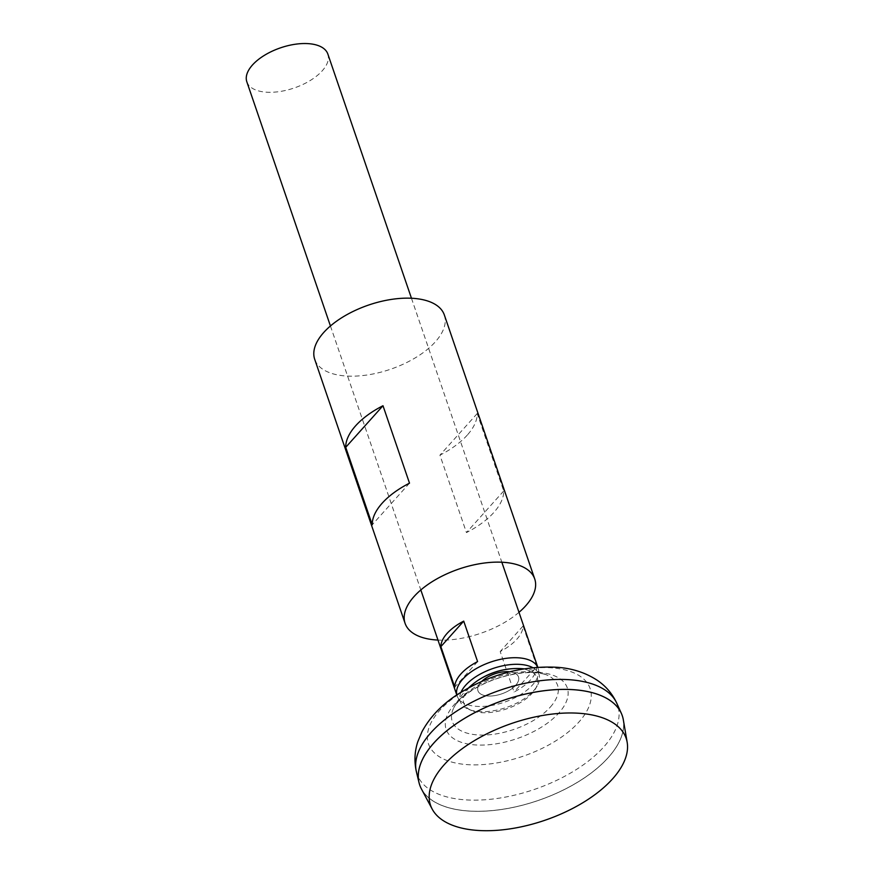 <?xml version="1.0" encoding="UTF-8"?>
<svg xmlns="http://www.w3.org/2000/svg" width="874" height="874" viewBox="0 0 874 874"><rect width="100%" height="100%" fill="white"/><g stroke="black" fill="none" stroke-linecap="round" stroke-linejoin="round"><path stroke-width="0.66" stroke-dasharray="4.37 3.28" d="M509.072 671.745A21.413 10.597 161.1 0 0 480.776 682.397A21.413 10.597 161.1 0 0 487.375 695.955A21.413 10.597 161.1 0 0 515.671 685.303A21.413 10.597 161.1 0 0 509.072 671.745A21.413 10.597 161.1 0 1 515.671 685.303A21.413 10.597 161.1 0 1 487.375 695.955A21.413 10.597 161.1 0 1 480.776 682.397A21.413 10.597 161.1 0 1 481.771 681.37M456.818 694.95A42.815 21.205 161.1 0 0 457.113 695.966A42.815 21.205 161.1 0 0 475.926 706.301A42.815 21.205 161.1 0 0 520.522 694.677A42.815 21.205 161.1 0 0 538.133 668.228A42.815 21.205 161.1 0 0 537.739 667.244M246.829 81.785A42.815 21.205 161.1 0 0 265.641 92.131A42.815 21.205 161.1 0 0 310.248 80.506A42.815 21.205 161.1 0 0 327.848 54.046M421.421 788.949A107.043 52.997 161.1 0 0 466.76 810.908A106.999 52.975 161.1 0 0 578.227 781.837A106.999 52.975 161.1 0 0 622.233 715.708A106.999 52.975 161.1 0 0 594.418 693.301M428.009 750.274A106.999 52.975 161.1 0 0 419.749 784.994A106.999 52.975 161.1 0 0 466.771 810.843A107.043 52.997 161.1 0 0 578.227 781.826A107.043 52.997 161.1 0 0 622.266 715.686M419.749 784.994L419.76 785.038A107.043 52.997 161.1 0 0 466.749 810.875A106.999 52.975 161.1 0 0 578.217 781.804A106.999 52.975 161.1 0 0 622.222 715.675A106.999 52.975 161.1 0 0 575.223 689.87A106.999 52.975 161.1 0 0 463.766 718.909A106.999 52.975 161.1 0 0 419.76 785.038A106.999 52.975 161.1 0 0 466.782 810.886A107.043 52.997 161.1 0 0 574.786 783.912A107.043 52.997 161.1 0 0 623.326 719.826M550.281 707.132A55.685 27.575 161.1 0 0 547.987 675.536L547.987 675.536A55.685 27.575 161.1 0 0 533.118 671.866A55.685 27.575 161.1 0 0 459.527 699.582A55.685 27.575 161.1 0 0 453.814 707.787L453.814 707.787A55.685 27.575 161.1 0 0 476.691 734.848A55.685 27.575 161.1 0 0 550.281 707.132M536.898 666.523L523.045 626.046A42.815 21.205 -18.9 0 1 500.19 651.556L514.043 692.033A42.815 21.205 161.1 0 0 536.898 666.523L514.043 692.033M477.586 661.596L454.731 687.106M523.045 626.046L500.19 651.556M469.589 687.292A38.817 19.217 161.1 0 0 468.923 688.013A38.817 19.217 161.1 0 0 471.796 710.595A38.817 19.217 161.1 0 0 480.886 712.594A38.817 19.217 161.1 0 0 532.179 693.279A38.817 19.217 161.1 0 0 535.5 688.788A38.817 19.217 161.1 0 0 520.216 668.697A38.817 19.217 161.1 0 0 513.213 668.632A70.86 70.86 0 0 0 477.051 681.01M461.002 692.252A41.635 20.615 161.1 0 0 468.803 709.393A41.635 20.615 161.1 0 0 478.548 711.534A41.635 20.615 161.1 0 0 537.128 686.003A41.635 20.615 161.1 0 0 532.79 667.67M518.992 612.324A68.511 33.922 -18.9 0 1 437.972 640.063M444.342 314.979A68.511 33.922 -18.9 0 1 435.361 341.81A68.511 33.922 -18.9 0 1 366.84 375.033A68.511 33.922 -18.9 0 1 314.716 359.356M467.295 435.077A68.511 33.922 -18.9 0 1 439.939 455.146L466.443 532.583A68.511 33.922 -18.9 0 0 493.799 512.514A68.511 33.922 -18.9 0 0 503.708 490.991L477.204 413.555A68.511 33.922 -18.9 0 1 467.295 435.077M409.502 483.158L372.237 524.75M503.708 490.991L466.443 532.583M477.204 413.555L439.939 455.146M416.406 771.764A105.994 52.484 161.1 0 0 463.668 799.721A105.994 52.484 161.1 0 0 576.021 769.732A105.994 52.484 161.1 0 0 616.749 703.166M552.597 667.922A85.423 42.302 161.1 0 0 439.698 710.442A85.423 42.302 161.1 0 0 466.028 764.531A85.423 42.302 161.1 0 0 578.927 722.011A85.423 42.302 161.1 0 0 552.597 667.922M539.149 672.423A64.031 31.704 161.1 0 0 454.535 704.302A64.031 31.704 161.1 0 0 474.265 744.845A64.031 31.704 161.1 0 0 558.89 712.966A64.031 31.704 161.1 0 0 539.149 672.423M330.438 325.98L420.82 589.961M456.774 694.983L457.113 695.966M468.639 687.805A70.86 70.86 0 0 0 453.814 707.787C454.873 705.384 457.473 702.204 461.592 698.271L468.967 692.426C476.942 686.877 486.261 682.277 496.935 678.606C511.651 673.832 524.717 671.898 536.144 672.805C541.749 673.395 545.693 674.302 547.987 675.536A70.86 70.86 0 0 0 524.029 668.839M411.457 298.242L501.84 562.222M537.794 667.233L538.133 668.228M471.796 710.595L468.803 709.393M535.5 688.788L537.128 686.003"/><path stroke-width="1.31" d="M537.739 667.244A42.815 21.205 161.1 0 0 519.32 657.882A42.815 21.205 161.1 0 0 475.576 668.992A42.815 21.205 161.1 0 0 456.818 694.95M454.731 687.106L440.867 646.629A42.815 21.205 -18.9 0 1 463.723 621.119L477.586 661.596A42.815 21.205 161.1 0 0 454.731 687.106M411.457 298.242L327.848 54.046A42.815 21.205 161.1 0 0 309.035 43.7A42.815 21.205 161.1 0 0 264.44 55.324A42.815 21.205 161.1 0 0 246.829 81.785L330.438 325.98M580.729 713.392A103.372 51.184 161.1 0 0 469.808 743.49A103.372 51.184 161.1 0 0 432.193 809.095A103.372 51.184 161.1 0 0 475.969 830.3A103.372 51.184 161.1 0 0 580.292 804.233A103.372 51.184 161.1 0 0 627.171 742.343A103.372 51.184 161.1 0 0 580.729 713.392M627.171 742.343L623.326 719.826A107.043 52.997 161.1 0 0 575.245 689.837A107.043 52.997 161.1 0 0 460.38 721.017A107.043 52.997 161.1 0 0 421.421 788.949L432.193 809.095M622.266 715.686A107.043 52.997 161.1 0 0 621.348 713.359A107.043 52.997 161.1 0 0 575.223 689.804A106.999 52.975 161.1 0 0 428.009 750.274M594.418 693.301A106.999 52.975 161.1 0 0 575.212 689.826A107.043 52.997 161.1 0 0 465.744 717.652A107.043 52.997 161.1 0 0 419.017 782.634A107.043 52.997 161.1 0 0 419.717 785.027M463.723 621.119L440.867 646.629M513.213 668.632A38.817 19.217 161.1 0 0 477.051 681.01A38.817 19.217 161.1 0 0 469.589 687.292M532.79 667.67A41.635 20.615 161.1 0 0 520.74 664.459A41.635 20.615 161.1 0 0 461.002 692.252M509.072 671.745A21.413 10.597 161.1 0 0 481.771 681.37M437.972 640.063A68.511 33.922 -18.9 0 1 405.088 623.337A68.511 33.922 -18.9 0 1 414.079 596.505A68.511 33.922 -18.9 0 1 482.59 563.271A68.511 33.922 -18.9 0 1 534.724 578.949A68.511 33.922 -18.9 0 1 525.733 605.78A68.511 33.922 -18.9 0 1 518.992 612.324M382.987 405.733L409.502 483.158A68.511 33.922 161.1 0 0 382.146 503.227A68.511 33.922 161.1 0 0 372.237 524.75L345.722 447.313A68.511 33.922 161.1 0 1 355.631 425.802A68.511 33.922 161.1 0 1 382.987 405.733L345.722 447.313M405.088 623.337L314.716 359.356A68.511 33.922 -18.9 0 1 323.697 332.524A68.511 33.922 -18.9 0 1 392.218 299.29A68.511 33.922 -18.9 0 1 444.342 314.979L534.724 578.949M416.406 771.764C414.112 761.538 414.571 751.542 417.794 741.742L421.956 731.756C430.161 716.625 442.539 703.854 459.101 693.453C490.325 674.225 523.089 665.507 557.404 667.31C572.153 668.337 585.351 672.609 596.986 680.114C605.671 685.893 612.248 693.574 616.749 703.166A105.994 52.484 161.1 0 0 571.083 679.841A105.994 52.484 161.1 0 0 462.663 707.416A105.994 52.484 161.1 0 0 416.406 771.764L419.017 782.634M420.82 589.961L456.774 694.983M524.029 668.839A70.86 70.86 0 0 0 468.639 687.805M616.749 703.166L621.348 713.359M501.84 562.222L537.794 667.233"/></g></svg>
